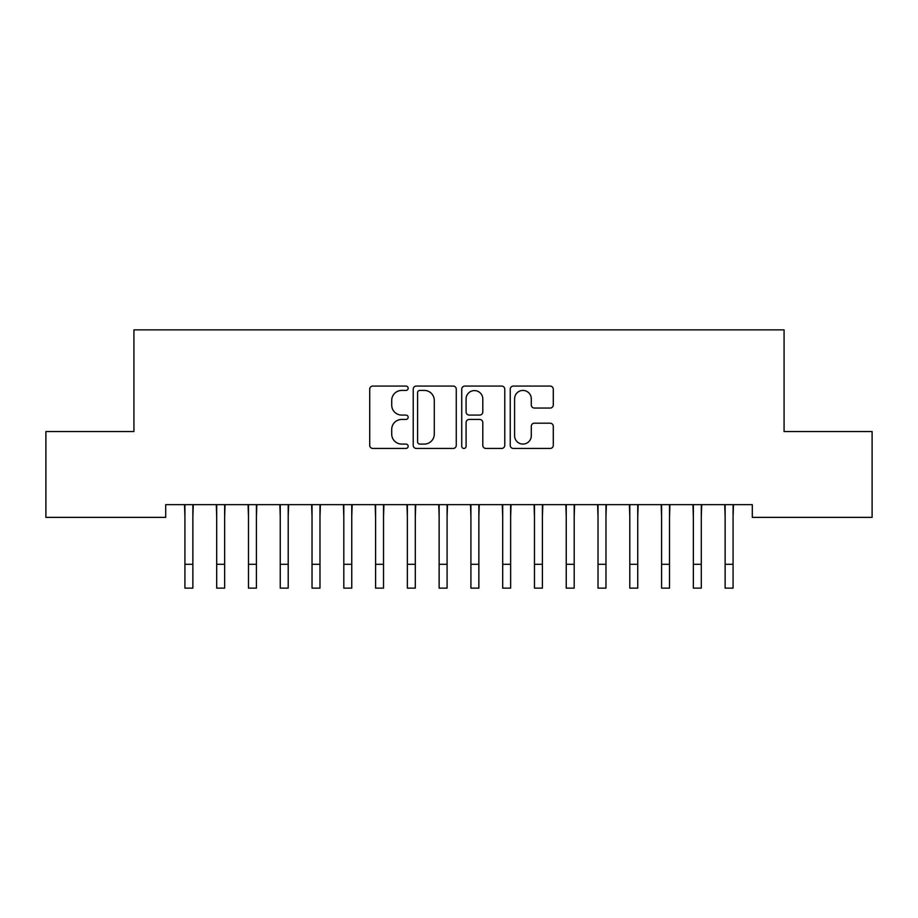 <?xml version="1.0" encoding="UTF-8"?>
<svg xmlns="http://www.w3.org/2000/svg" width="918" height="918" viewBox="0 0 918 918"><rect width="100%" height="100%" fill="white"/><g stroke="black" fill="none" stroke-linecap="round" stroke-linejoin="round"><path stroke-width="1.38" d="M408.154 388.257A2.18 2.18 0 0 0 405.974 386.065L372.834 386.065A3.121 3.121 0 0 0 369.713 389.186L369.713 445.333A3.121 3.121 0 0 0 372.834 448.454L405.974 448.454A2.18 2.18 0 0 0 408.154 446.274A2.18 2.18 0 0 0 405.974 444.082L401.682 444.082A9.983 9.983 0 0 1 391.711 434.099L391.711 429.429A9.983 9.983 0 0 1 401.682 419.446L405.974 419.446A2.18 2.18 0 0 0 408.154 417.265A2.18 2.18 0 0 0 405.974 415.074L401.682 415.074A9.983 9.983 0 0 1 391.711 405.102L391.711 400.42A9.983 9.983 0 0 1 401.682 390.437L405.974 390.437A2.18 2.18 0 0 0 408.154 388.257M550.157 408.062A3.121 3.121 0 0 0 553.279 404.941L553.279 389.186A3.121 3.121 0 0 0 550.157 386.065L513.346 386.065A3.121 3.121 0 0 0 510.236 389.186L510.236 445.333A3.121 3.121 0 0 0 513.346 448.454L550.157 448.454A3.121 3.121 0 0 0 553.279 445.333L553.279 426.308A3.121 3.121 0 0 0 550.157 423.187L534.402 423.187A3.121 3.121 0 0 0 531.281 426.308L531.281 435.74A8.342 8.342 0 0 1 522.939 444.082A8.342 8.342 0 0 1 514.596 435.74L514.596 398.779A8.342 8.342 0 0 1 522.939 390.437A8.342 8.342 0 0 1 531.281 398.779L531.281 404.941A3.121 3.121 0 0 0 534.402 408.062L550.157 408.062M752.301 504.648L165.699 504.648L165.699 517.362L45.9 517.362L45.9 431.563L133.925 431.563L133.925 329.872L784.075 329.872L784.075 431.563L872.1 431.563L872.1 517.362L752.301 517.362L752.301 504.648M456.269 389.186A3.121 3.121 0 0 0 453.148 386.065L416.347 386.065A3.121 3.121 0 0 0 413.226 389.186L413.226 445.333A3.121 3.121 0 0 0 416.347 448.454L453.148 448.454A3.121 3.121 0 0 0 456.269 445.333L456.269 389.186M464.852 386.065L501.653 386.065A3.121 3.121 0 0 1 504.774 389.186L504.774 445.333A3.121 3.121 0 0 1 501.653 448.454L485.897 448.454A3.121 3.121 0 0 1 482.788 445.333L482.788 422.567A3.121 3.121 0 0 0 479.666 419.446L469.213 419.446A3.121 3.121 0 0 0 466.092 422.567L466.092 446.274A2.18 2.18 0 0 1 463.911 448.454A2.18 2.18 0 0 1 461.731 446.274L461.731 389.186A3.121 3.121 0 0 1 464.852 386.065M419.778 390.437A2.18 2.18 0 0 0 417.598 392.617L417.598 441.902A2.18 2.18 0 0 0 419.778 444.082L424.3 444.082A9.983 9.983 0 0 0 434.283 434.099L434.283 400.42A9.983 9.983 0 0 0 424.3 390.437L419.778 390.437M482.788 398.94A8.342 8.342 0 0 0 474.445 390.598A8.342 8.342 0 0 0 466.092 398.94L466.092 411.964A3.121 3.121 0 0 0 469.213 415.074L479.666 415.074A3.121 3.121 0 0 0 482.788 411.964L482.788 398.94M192.872 516.627L193.273 504.648M184.92 516.627L184.518 504.648M184.92 564.295L192.872 564.295L192.872 588.128L184.92 588.128L184.92 505.646M192.872 564.295L192.872 505.646M224.646 516.627L225.048 504.648M216.705 516.627L216.292 504.648M256.42 516.627L256.822 504.648M248.48 516.627L248.078 504.648M216.705 564.295L224.646 564.295L224.646 588.128L216.705 588.128L216.705 505.646M224.646 564.295L224.646 505.646M248.48 564.295L256.42 564.295L256.42 588.128L248.48 588.128L248.48 505.646M256.42 564.295L256.42 505.646M288.195 516.627L288.608 504.648M280.254 516.627L279.852 504.648M319.98 516.627L320.382 504.648M312.028 516.627L311.627 504.648M280.254 564.295L288.195 564.295L288.195 588.128L280.254 588.128L280.254 505.646M288.195 564.295L288.195 505.646M312.028 564.295L319.98 564.295L319.98 588.128L312.028 588.128L312.028 505.646M319.98 564.295L319.98 505.646M351.755 516.627L352.156 504.648M343.814 516.627L343.401 504.648M343.814 564.295L351.755 564.295L351.755 588.128L343.814 588.128L343.814 505.646M351.755 564.295L351.755 505.646M383.529 516.627L383.931 504.648M375.588 516.627L375.187 504.648M375.588 564.295L383.529 564.295L383.529 588.128L375.588 588.128L375.588 505.646M383.529 564.295L383.529 505.646M415.303 516.627L415.705 504.648M407.363 516.627L406.961 504.648M447.089 516.627L447.491 504.648M439.137 516.627L438.735 504.648M478.863 516.627L479.265 504.648M470.911 516.627L470.509 504.648M510.637 516.627L511.039 504.648M502.697 516.627L502.295 504.648M542.412 516.627L542.813 504.648M534.471 516.627L534.069 504.648M574.186 516.627L574.599 504.648M566.245 516.627L565.844 504.648M605.972 516.627L606.373 504.648M598.02 516.627L597.618 504.648M637.746 516.627L638.148 504.648M629.805 516.627L629.392 504.648M669.52 516.627L669.922 504.648M661.58 516.627L661.178 504.648M407.363 564.295L415.303 564.295L415.303 588.128L407.363 588.128L407.363 505.646M415.303 564.295L415.303 505.646M439.137 564.295L447.089 564.295L447.089 588.128L439.137 588.128L439.137 505.646M447.089 564.295L447.089 505.646M470.911 564.295L478.863 564.295L478.863 588.128L470.911 588.128L470.911 505.646M478.863 564.295L478.863 505.646M502.697 564.295L510.637 564.295L510.637 588.128L502.697 588.128L502.697 505.646M510.637 564.295L510.637 505.646M534.471 564.295L542.412 564.295L542.412 588.128L534.471 588.128L534.471 505.646M542.412 564.295L542.412 505.646M566.245 564.295L574.186 564.295L574.186 588.128L566.245 588.128L566.245 505.646M574.186 564.295L574.186 505.646M598.02 564.295L605.972 564.295L605.972 588.128L598.02 588.128L598.02 505.646M605.972 564.295L605.972 505.646M629.805 564.295L637.746 564.295L637.746 588.128L629.805 588.128L629.805 505.646M637.746 564.295L637.746 505.646M661.58 564.295L669.52 564.295L669.52 588.128L661.58 588.128L661.58 505.646M669.52 564.295L669.52 505.646M701.295 516.627L701.708 504.648M693.354 516.627L692.952 504.648M693.354 564.295L701.295 564.295L701.295 588.128L693.354 588.128L693.354 505.646M701.295 564.295L701.295 505.646M733.08 516.627L733.482 504.648M725.128 516.627L724.727 504.648M725.128 564.295L733.08 564.295L733.08 588.128L725.128 588.128L725.128 505.646M733.08 564.295L733.08 505.646"/></g></svg>
